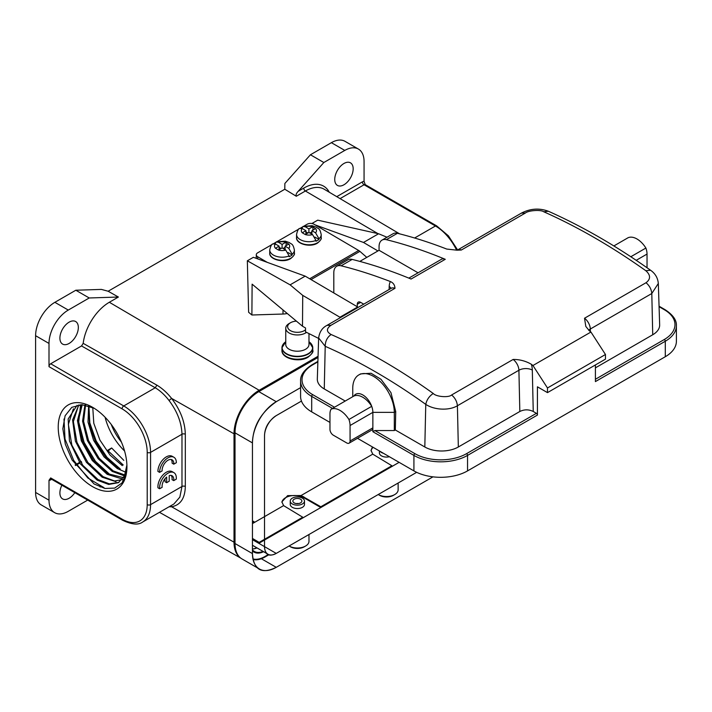 <?xml version="1.0" encoding="UTF-8"?>
<svg xmlns="http://www.w3.org/2000/svg" width="712" height="712" viewBox="0 0 712 712"><rect width="100%" height="100%" fill="white"/><g stroke="black" fill="none" stroke-linecap="round" stroke-linejoin="round"><path stroke-width="1.07" d="M377.912 233.607L305.395 191.003L296.299 196.254L284.8 189.25L108.153 291.235L118.397 297.038L109.337 302.262A37.398 21.591 120 0 0 83.188 343.353L81.533 345.952L155.243 387.764L156.88 385.156C162.194 388.325 167.089 392.739 171.583 398.391C180.412 410.023 184.995 421.976 185.316 434.24A2.367 1.371 0 0 0 181.978 434.249L150.561 452.387A2.367 1.371 180 0 1 147.206 452.387A35.547 20.523 60 0 0 122.072 408.848L49.003 366.662L49.003 343.442A27.252 15.735 -60 0 1 68.281 310.067L89.222 297.972L118.397 297.038M240.353 557.781A35.547 20.523 -60 0 1 234.017 542.179L234.017 433.813A35.547 20.523 -60 0 1 259.159 390.274L318.05 356.267M61.882 485.201A13.039 7.529 120 0 0 59.897 492.927A13.039 7.529 120 0 0 62.603 498.898A13.039 7.529 120 0 0 74.822 492.668M59.897 338.12A13.039 7.529 120 0 0 62.603 344.092A13.039 7.529 120 0 0 72.642 340.594A13.039 7.529 120 0 0 78.338 327.476A13.039 7.529 120 0 0 75.632 321.512A13.039 7.529 120 0 0 65.593 325.001A13.039 7.529 120 0 0 59.897 338.12M456.632 250.197A37.923 21.894 -120 0 0 435.45 225.989A2.367 1.371 -60 0 1 436.634 225.864L365.247 184.648L364.063 181.418A4.744 2.732 120 0 0 362.39 181.863A2.367 1.371 60 0 0 364.063 184.764L340.078 198.621M372.456 446.958L371.041 450.376L372.75 454.149L391.885 465.746L320.827 506.766L320.827 507.54L303.73 497.67A12.798 7.387 180 0 0 290.229 495.97A12.798 7.387 180 0 0 281.916 502.343M371.077 450.874A12.798 7.387 180 0 1 373.15 447.358M171.556 398.4L169.047 400.509C164.855 395.018 160.253 390.772 155.243 387.764L123.746 405.947A37.923 21.894 60 0 1 150.561 452.387L150.561 504.639A37.923 21.894 60 0 1 142.712 521.994C138.475 525.207 131.764 524.619 122.562 520.232A2.367 1.371 -60 0 1 122.072 519.146L50.686 477.93L49.003 480.315A4.744 2.732 120 0 0 50.686 479.87A2.367 1.371 -120 0 1 50.979 478.936M169.225 475.598A8.277 4.779 -60 0 1 172.082 475.767A8.277 4.779 -60 0 1 173.728 480.618L176.282 479.14A11.846 6.844 120 0 0 173.879 472.626A11.846 6.844 120 0 0 164.33 476.266A11.846 6.844 120 0 0 159.63 488.761L162.158 487.302A8.277 4.779 -60 0 1 166.679 477.058L166.679 482.692L169.225 481.214L169.225 475.598M171.156 475.429A8.277 4.779 120 0 1 172.046 479.657L173.728 480.618M173.879 472.626L172.206 471.664A11.846 6.844 120 0 0 162.656 475.296A11.846 6.844 120 0 0 157.948 487.791L159.63 488.761M165.006 478.784L165.006 481.721L166.679 482.692M159.595 472.368L162.122 470.908A8.277 4.779 -60 0 1 165.504 462.293A8.277 4.779 -60 0 1 172.09 459.845A8.277 4.779 -60 0 1 173.79 464.171L176.353 462.693A11.846 6.844 120 0 0 173.897 457.264A11.846 6.844 120 0 0 164.766 460.442A11.846 6.844 120 0 0 159.595 472.368L157.913 471.397A11.846 6.844 120 0 1 163.084 459.471A11.846 6.844 120 0 1 172.215 456.303L173.897 457.264M171.174 459.516A8.277 4.779 120 0 1 172.117 463.201L173.79 464.171M81.533 345.952L50.686 363.761A2.367 1.371 120 0 0 49.003 366.662M170.818 505.76L171.583 506.757L169.055 506.784M147.206 452.387L147.206 504.639A2.367 1.371 0 0 0 150.561 504.639L181.978 486.492L179.86 497.101L174.031 503.847M234.017 542.179L171.583 506.757C180.412 505.137 184.995 498.382 185.316 486.483L185.316 434.24M169.047 400.509C177.288 411.465 181.596 422.714 181.978 434.249L181.978 486.492A2.367 1.371 180 0 1 185.316 486.483M258.109 542.927A18.014 10.404 120 0 0 259.159 542.375L302.725 517.215L283.599 505.618L281.89 501.844L287.648 495.623L301.078 495.525L372.75 454.149M252.457 522.439L254.798 522.243L252.448 523.596M320.827 506.766L301.078 495.525M302.725 517.989L302.725 517.215M304.478 501.052L304.478 504.443A7.111 4.103 180 0 1 300.081 508.234A7.111 4.103 180 0 1 292.338 507.344A7.111 4.103 180 0 1 290.256 504.443L290.256 501.052A7.111 4.103 180 0 1 292.338 498.151A7.111 4.103 180 0 1 300.081 497.261A7.111 4.103 180 0 1 304.478 501.052A7.111 4.103 180 0 1 302.395 503.954A7.111 4.103 180 0 1 294.643 504.844A7.111 4.103 180 0 1 290.256 501.052M391.885 466.511L391.885 465.746M389.384 456.73A7.111 4.103 180 0 1 381.49 455.876A7.111 4.103 180 0 1 379.407 452.974L379.407 450.972M256.747 547.751A21.565 12.451 -60 0 1 253.116 548.934M252.448 550.91A21.734 12.549 120 0 0 253.855 552.014A21.734 12.549 120 0 0 263.573 551.693M268.246 554.595L264.855 556.553A28.516 16.465 -60 0 1 252.956 558.938M334.738 179.451A13.039 7.529 120 0 0 337.435 185.414A13.039 7.529 120 0 0 347.483 181.925A13.039 7.529 120 0 0 353.17 168.806A13.039 7.529 120 0 0 350.473 162.834A13.039 7.529 120 0 0 340.425 166.332A13.039 7.529 120 0 0 334.738 179.451M358.421 149.066L345.008 141.332A27.252 15.735 120 0 0 331.383 142.676L310.432 154.771L323.844 162.514L344.795 150.419A27.252 15.735 -60 0 1 358.421 149.066A27.252 15.735 -60 0 1 364.063 161.544L364.063 181.418M310.432 154.771L284.862 183.482L284.8 189.25M87.692 500.1L68.281 511.314A27.252 15.735 -60 0 1 54.655 512.667L41.243 504.924A27.252 15.735 120 0 1 35.6 492.446L35.6 335.699A27.252 15.735 120 0 1 54.868 302.324L75.819 290.229L89.222 297.972M108.153 291.235L101.389 289.41L75.819 290.229M296.299 196.254C295.702 194.883 296.334 193.237 298.195 191.314L323.844 162.514M54.655 512.667A27.252 15.735 -60 0 1 49.003 500.189L49.003 480.315M92.578 486.643A48.585 28.053 60 0 1 58.224 427.138A48.585 28.053 60 0 1 92.578 407.3A48.585 28.053 60 0 1 126.932 466.805A48.585 28.053 60 0 1 92.578 486.643M100.623 486.429L100.098 487.017M123.212 464.998L107.565 450.349L111.651 447.99L123.817 460.361M92.774 407.567L93.797 423.293L99.911 440.087L110.004 455.057L122.277 465.621M124.573 450.99A43.841 25.312 60 0 1 105.091 417.25M118.183 467.98L105.75 457.229L95.604 442.027L89.579 425.011L88.795 409.151M88.608 405.92L88.021 422.1L93.575 440.283L104.023 456.846L117.249 468.523L125.819 472.27M125.757 475.287L113.155 470.881L99.226 458.332L88.537 440.523L83.58 421.317L85.574 405.137M84.906 405.012L82.574 421.175L87.389 440.577L98.131 458.688L112.22 471.424L124.11 475.767M124.84 477.983L108.135 473.792L93.334 460.174L82.476 440.853L78.373 420.623L82.227 404.71M81.649 404.692L77.439 420.543L81.355 440.897L92.24 460.504L107.192 474.326L121.574 478.758M124.253 479.301L114.552 480.983L103.106 476.684L87.87 462.488L76.941 442.366L73.38 421.611L78.32 406.027M78.934 404.808L72.588 419.911L75.401 441.155L86.392 462.311L102.163 477.218L116.011 481.677M118.94 482.362L109.363 483.857L98.078 479.594L82.814 465.372L71.841 445.098L68.361 424.352L73.407 408.759M77.101 405.288L68.147 419.003L69.447 440.968L80.385 463.877L97.135 480.137L108.696 484.445L118.423 482.674L124.44 475.945L126.87 465.203A43.841 25.312 -120 0 0 126.887 464.794L126.87 465.203M111.241 424.45A37.683 21.761 -120 0 0 121.423 442.063M94.206 408.288L82.014 404.701L71.805 407.326L65.112 415.755L62.861 428.731L65.335 444.252L72.152 460.121L94.1 483.982L104.967 488.459L114.659 488.103L121.975 482.967L126.157 473.649A47.401 27.367 -120 0 0 126.932 466.316M111.651 447.99L108.082 451.025M88.902 406.009L89.819 422.946L96.227 441.057L107.023 457.38L120.284 469.012M80.598 404.692L78.721 422.011L84.087 442.383L95.453 461.349L110.227 474.833M63.991 419.03L65.014 439.028L73.71 460.424L87.852 478.001L103.97 487.64M630.823 256.738L645.891 248.043A14.222 8.206 60 0 1 647.03 254.068L647.03 267.748M613.86 245.943L628.055 237.746A18.957 10.947 60 0 1 645.891 248.043M408.83 278.125L441.44 259.302A9.479 5.474 60 0 1 445.249 259.302A615.524 355.377 60 0 0 386.358 239.677A14.222 8.206 -120 0 0 382.006 240.122A14.222 8.206 -120 0 0 379.06 246.628L379.06 250.295L418.042 272.803M382.006 240.122L393.068 233.732A14.222 8.206 60 0 1 397.421 233.296A615.524 355.377 -120 0 1 446.718 249.058L457.015 250.188L461.34 250.019L525.349 213.057C528.162 210.449 540.808 209.497 543.737 211.767C577.672 226.861 611.715 246.512 645.855 270.738C650.715 275.09 650.777 279.095 646.033 282.735M379.06 250.295L359.827 261.402M445.249 259.302L411.064 279.042A615.524 355.377 -120 0 0 352.173 259.417A14.222 8.206 60 0 0 347.821 259.853L336.758 266.243A14.222 8.206 -120 0 0 333.812 272.749L333.812 292.952M327.137 325.295C322.331 327.68 319.501 331.89 318.647 337.933L317.321 379.015A23.701 13.679 0 0 0 324.263 388.948L325.215 346.326L318.638 337.924M353.891 396.041A14.222 8.206 60 0 1 362.808 394.946A14.222 8.206 60 0 1 371.717 406.329A18.957 10.947 -120 0 0 353.891 396.041L331.098 409.195A14.222 8.206 60 0 0 329.959 413.903L329.959 429.389A4.744 2.732 -120 0 0 333.314 435.192L346.717 442.935A4.744 2.732 -120 0 0 349.085 443.167L371.878 430.012A4.744 2.732 60 0 0 372.865 427.841L372.865 431.712L374.868 430.546L394.315 430.546L395.32 429.968L424.815 446.994A23.701 13.679 0 0 0 458.332 446.994L457.407 405.76C449.121 410.744 434.48 410.157 425.767 404.38C392.357 380.413 358.839 361.064 325.215 346.326C325.242 341.226 327.208 337.283 331.133 334.515C326.265 331.739 326.212 328.668 330.955 325.295L394.973 288.333C394.831 285.058 393.309 282.806 390.407 281.569A615.524 355.377 60 0 0 341.119 265.798A14.222 8.206 -120 0 0 336.758 266.243M457.407 405.76C456.988 401.479 455.057 397.883 451.63 394.973C448.818 397.803 436.18 396.851 433.252 393.478C399.316 369.145 365.274 349.485 331.133 334.524M374.868 430.546L414.927 453.669A36.499 21.075 0 0 0 466.538 453.669L536.421 413.325A1.424 0.819 60 0 1 537.427 415.069L537.427 386.812L547.483 392.623L605.467 359.142L605.467 354.505L547.483 387.978L532.95 365.514L590.933 332.032A615.524 355.377 -120 0 0 589.385 330.84L585.807 326.416L584.525 318.237L646.033 282.726C649.469 285.637 651.391 289.241 651.8 293.522L590.301 329.033A9.479 5.331 -1.3 0 0 588.691 330.261M547.483 392.623L547.483 387.978M595.41 379.274L664.287 339.508A1.424 0.819 60 0 1 665.293 341.244L595.41 381.588L595.41 364.953M665.293 356.73L665.293 341.244A37.923 21.894 0 0 0 676.4 325.767L676.4 341.244A37.923 21.894 180 0 1 665.293 356.73L467.544 470.899A37.923 21.894 180 0 1 413.921 470.899L357.495 438.316M350.073 440.995L372.865 427.841L372.865 412.355A14.222 8.206 -120 0 0 371.717 406.329L348.933 419.493A14.222 8.206 60 0 1 350.073 425.518L350.073 440.995A4.744 2.732 -120 0 1 349.085 443.167M394.315 430.546L394.315 412.355A29.388 16.963 -120 0 0 381.481 382.78A29.388 16.963 -120 0 0 358.839 374.913A29.388 16.963 -120 0 0 352.752 388.36L352.752 396.691M331.098 409.195A18.957 10.947 60 0 1 348.933 419.493M329.959 422.421L311.696 411.874A37.923 21.894 180 0 1 300.589 396.397L300.589 380.911A37.923 21.894 0 0 0 311.696 396.397L311.696 411.874M605.467 354.505L590.933 332.032M536.421 413.325L533.244 411.492C528.785 409.311 524.308 409.311 519.831 411.492L458.332 446.994M451.63 394.964L513.138 359.453C519.707 359.409 525.794 361.029 531.401 364.313A615.524 355.377 60 0 1 532.95 365.514M658.342 283.803L659.659 324.832A23.701 13.679 0 0 1 652.726 334.765L595.41 367.855M658.333 283.438L651.8 293.522L652.726 334.765M357.273 306.738L357.273 304.282A4.744 2.732 60 0 1 358.261 302.119A4.744 2.732 60 0 1 360.628 302.351L363.743 304.149M345.222 401.043L324.263 388.948M395.32 429.968L395.73 411.536L390.95 392.641L380.982 379.3L371.059 373.248L360.628 373.889L358.839 374.913M272.073 244.51L257.664 252.822A4.744 2.759 0.4 0 0 256.275 254.754A4.744 2.759 0.4 0 0 257.664 256.729L267.231 262.345M309.675 278.775L358.679 250.482L313.974 224.218A4.744 2.759 0.4 0 0 307.272 224.182L304.024 226.06M358.679 250.482A7.111 4.103 60 0 1 359.898 251.363L366.778 257.388M302.253 227.084L300.544 228.071M298.88 229.033L277.208 241.537M275.437 242.561L273.728 243.548M296.228 503.571A4.503 2.599 180 0 1 298.497 503.571M294.181 499.219A4.503 2.599 0 0 0 292.863 501.052A4.503 2.599 0 0 0 295.64 503.455A4.503 2.599 0 0 0 300.553 502.894A4.503 2.599 0 0 0 301.87 501.052A4.503 2.599 0 0 0 299.084 498.649A4.503 2.599 0 0 0 294.181 499.219M289.072 545.997A11.615 6.702 0 0 0 289.152 546.042L290.496 546.816A9.719 5.607 0 0 0 304.238 546.816L305.573 546.042A11.615 6.702 0 0 0 308.981 541.307L308.981 534.507M289.152 546.042A11.615 6.702 0 0 0 305.573 546.042L304.238 546.816M235.022 543.532L252.448 553.589A33.651 19.429 120 0 0 259.426 569.004L241.991 558.938A33.651 19.429 -60 0 1 235.022 543.532L235.022 432.843A33.651 19.429 -60 0 1 258.821 391.627L318.015 357.451M259.426 569.004A33.651 19.429 120 0 0 276.247 567.331L261.34 558.724M258.821 391.627L276.247 401.693A33.651 19.429 120 0 0 252.448 442.909L235.022 432.843M268.78 554.808L265.024 556.98A29.388 16.963 -60 0 1 253.08 559.516M252.448 549.869A21.333 12.318 120 0 0 254.353 551.453A21.333 12.318 120 0 0 263.048 551.391M257.014 547.911A21.333 12.318 -60 0 1 252.448 548.97M416.662 472.332L276.247 553.402C268.851 557.087 264.944 554.826 264.517 546.629L276.238 553.402A16.59 9.576 -60 0 1 267.952 554.221A16.59 9.576 -60 0 1 264.517 546.629L264.517 435.94A16.59 9.576 -60 0 1 276.238 415.63L301.461 401.07M258.821 543.336L399.112 462.346M276.247 401.693L300.589 387.639M432.976 476.844L276.247 567.331C261.518 574.495 253.588 569.912 252.448 553.598L252.448 442.909C253.027 425.99 261.099 412.168 276.648 401.461M264.517 435.94C264.668 427.69 268.575 420.917 276.238 415.63M287.256 313.494A13.51 7.868 -179.6 0 1 282.984 314.037L251.888 314.998L248.613 312.265L247.34 260.797L253.374 257.308L305.19 276.14L357.691 306.979A22.757 13.136 60 0 1 357.922 307.513M251.888 314.998L252.119 284.168L302.493 326.212L305.546 328.001L305.51 331.854L318.629 338.431M302.493 326.212L302.725 295.382L290.104 284.845L247.34 260.797M311.927 223.506L317.721 220.159L378.588 233.758L363.503 242.463L315.105 224.876M255.51 258.082L256.258 257.655M377.938 250.944L363.503 242.463M386.999 237.238L378.588 233.758M290.104 284.845L305.19 276.14M357.691 306.979L339.927 317.232L302.725 295.382M340.158 317.766A22.757 13.136 -120 0 0 339.927 317.232M306.472 332.415A11.615 6.702 180 0 1 305.573 332.993A11.615 6.702 180 0 1 292.917 334.453A11.615 6.702 180 0 1 285.752 328.259L285.752 344.51A11.615 6.702 0 0 0 292.917 350.704A11.615 6.702 0 0 0 305.573 349.254A11.615 6.702 0 0 0 308.981 344.51L308.981 333.857M305.528 329.745A9.719 5.607 180 0 1 304.238 330.671A9.719 5.607 180 0 1 290.496 330.671A9.719 5.607 180 0 1 290.496 322.741L289.152 323.515A11.615 6.702 180 0 0 285.752 328.259M289.152 323.515L290.496 322.741A9.719 5.607 180 0 1 296.406 321.121M383.385 453.268A7.111 4.103 180 0 1 380.137 451.39M378.223 494.529A11.615 6.702 0 0 0 378.303 494.573L379.647 495.347A9.719 5.607 0 0 0 393.389 495.347L394.733 494.573A11.615 6.702 0 0 0 398.133 489.829L398.133 483.03M378.303 494.573A11.615 6.702 0 0 0 394.733 494.573L393.389 495.347M321.183 237.71L321.21 234.631A12.326 7.173 -179.6 0 1 318.976 238.707L318.967 239.481A12.326 7.173 -179.6 0 1 317.597 240.425A12.326 7.173 -179.6 0 1 315.959 241.217L315.959 240.451A12.326 7.173 -179.6 0 1 303.178 240.87A12.326 7.173 -179.6 0 1 296.566 234.444L296.539 237.523A12.326 7.173 0.4 0 0 304.122 244.216A12.326 7.173 0.4 0 0 317.579 242.739A12.326 7.173 0.4 0 0 317.73 242.641A12.326 7.173 0.4 0 0 321.183 237.71C321.788 238.662 320.569 240.451 317.534 243.068C310.361 247.838 295.738 243.913 296.539 237.523M311.927 231.792L309.853 232.993M307.94 233.002L305.893 231.792M318.967 239.481L314.918 237.096M311.909 234.195L311.936 230.697L315.567 232.833L318.976 238.707M312.55 226.825L308.919 228.926L305.279 226.79A7.583 4.414 -179.6 0 1 312.55 226.825L315.567 228.597A7.583 4.414 -179.6 0 1 315.567 232.833M305.279 226.79L303.045 226.452L301.826 228.312M312.906 230.136L312.933 226.63M311.936 230.697L315.567 228.597M308.892 232.459L308.919 228.926M312.55 234.577A7.583 4.414 -179.6 0 1 305.279 234.542L308.919 232.441L312.55 234.577L315.959 240.451M305.279 234.542L302.262 232.771A7.583 4.414 -179.6 0 1 302.262 228.534L299.556 228.463M305.875 234.195L305.902 230.67L302.262 232.771M305.902 230.67L302.262 228.534M294.376 253.196L294.394 250.108A12.326 7.173 -179.6 0 1 292.16 254.184L292.16 254.958A12.326 7.173 -179.6 0 1 290.781 255.902A12.326 7.173 -179.6 0 1 289.143 256.703L289.143 255.928A12.326 7.173 -179.6 0 1 276.363 256.347A12.326 7.173 -179.6 0 1 269.75 249.921L269.723 253.009A12.326 7.173 0.4 0 0 277.306 259.702A12.326 7.173 0.4 0 0 290.763 258.216A12.326 7.173 0.4 0 0 290.923 258.127A12.326 7.173 0.4 0 0 294.376 253.196C294.973 254.148 293.762 255.928 290.727 258.554C283.545 263.315 268.922 259.399 269.723 253.009M285.112 247.278L283.038 248.47M281.133 248.479L279.077 247.278M292.16 254.958L288.102 252.573M285.094 249.681L285.12 246.174L288.76 248.319L292.16 254.184M285.743 242.303L282.103 244.403L278.463 242.267A7.583 4.414 -179.6 0 1 285.743 242.303L288.76 244.074A7.583 4.414 -179.6 0 1 288.76 248.319M278.463 242.267L276.238 241.938L275.01 243.789M286.099 245.613L286.126 242.107M285.12 246.174L288.76 244.074M282.077 247.936L282.103 244.403M285.743 250.054A7.583 4.414 -179.6 0 1 278.463 250.019L282.103 247.918L285.743 250.054L289.143 255.928M278.463 250.019L275.446 248.248A7.583 4.414 -179.6 0 1 275.446 244.011L272.749 243.94M279.06 249.681L279.086 246.147L275.446 248.248M279.086 246.147L275.446 244.011M81.933 464.188A39.747 22.953 120 0 1 81.542 462.052L81.586 462.026M109.337 302.262L259.159 390.274M365.247 184.648A2.367 1.371 120 0 0 364.063 184.764L435.45 225.989L414.633 238.004M399.61 233.847L324.2 189.223A37.38 21.582 120 0 0 305.395 191.003A2.367 1.371 60 0 1 303.73 188.11A39.747 22.953 120 0 1 329.238 192.204M122.072 408.848A2.367 1.371 -60 0 1 123.746 405.947L50.686 363.761M50.686 477.93A2.367 1.371 120 0 0 51.175 479.016L51.175 478.784M147.206 504.639A35.547 20.523 60 0 1 122.072 519.146M234.017 433.813L171.583 398.391M252.448 538.432L259.159 542.375M283.599 505.618L254.798 522.243L252.448 520.792M303.73 496.727L303.73 497.67M344.795 150.419L331.383 142.676M54.868 302.324L68.281 310.067M336.767 196.654L362.39 181.863M298.195 191.314L303.73 188.11M156.88 385.156L83.188 343.353M49.003 343.442L35.6 335.699M35.6 492.446L49.003 500.189M75.516 465.532L79.806 463.049L75.516 465.532M51.664 479.301L50.686 479.87M91.857 465.986L89.65 464.731M87.496 469.653A37.38 21.582 120 0 0 92.079 474.361M94.714 477.325A39.747 22.953 120 0 0 95.63 477.414M636.208 260.316L647.03 254.068M386.358 239.677L397.421 233.296M327.191 325.357L330.955 325.295M424.815 446.994L425.767 404.38C426.711 399.815 429.211 396.183 433.252 393.478M513.138 359.453A9.479 5.474 60 0 1 518.906 370.249L457.442 405.733M317.872 361.865L312.702 364.856A1.424 0.819 -120 0 0 311.99 364.784C304.086 369.893 300.286 375.268 300.589 380.911M466.538 453.669A1.424 0.819 60 0 1 467.544 455.413L537.427 415.069M414.927 453.669A1.424 0.819 120 0 0 413.921 455.413A37.923 21.894 0 0 0 467.544 455.413L467.544 470.899M372.865 431.712L413.921 455.413L413.921 470.899M350.073 425.518L372.865 412.355L394.315 412.355L395.73 411.536M312.702 364.856A36.499 21.075 0 0 0 312.702 394.653A1.424 0.819 120 0 0 311.696 396.397L332.486 408.394M312.702 394.653L334.489 407.237M664.287 339.508A36.499 21.075 0 0 0 664.287 309.702A1.424 0.819 -60 0 1 664.999 309.631L659.063 306.204M590.355 331.587L590.301 329.033A9.479 5.474 -120 0 0 584.525 318.237M531.401 364.313A18.957 10.947 60 0 1 532.309 370.044L533.244 411.492M519.831 411.492L518.906 370.249A9.479 5.331 178.7 0 1 532.309 370.044M461.34 250.019A9.479 5.474 -120 0 0 457.522 250.01L521.54 213.048C530.378 208.509 539.313 207.904 548.365 211.25C582.398 226.389 616.467 246.049 650.554 270.24L645.855 270.729M548.356 211.25L543.737 211.775M521.602 213.128L525.278 213.03M389.135 289.49L389.206 286.509A16.59 9.576 60 0 1 390.407 281.569M391.03 288.396A7.111 4.21 1.3 0 0 389.206 286.509M327.146 325.286L391.164 288.324A9.479 5.474 60 0 1 394.973 288.333M341.119 265.798L352.173 259.417M360.628 302.351L357.273 304.282M664.287 309.702L659.081 306.694M257.664 256.729L257.655 258.865M359.898 251.363L311.037 279.576M264.57 556.722L265.024 556.98M264.517 546.629L252.448 539.66M283.011 309.951L282.984 314.037M281.961 350.313A15.406 8.891 0 0 0 291.466 358.528A15.406 8.891 0 0 0 308.26 356.605A15.406 8.891 0 0 0 312.773 350.313C313.654 351.612 312.052 353.926 307.967 357.255C299.004 362.915 281.267 358.501 281.961 350.313L281.961 347.767A15.406 8.891 180 0 1 282.7 345.035M308.163 353.722A15.263 8.811 0 0 0 308.234 353.677A15.263 8.811 0 0 0 308.981 341.769L312.773 347.767A15.406 8.891 180 0 1 308.26 354.051A15.406 8.891 180 0 1 291.466 355.982A15.406 8.891 180 0 1 281.961 347.767L285.752 341.769A15.263 8.811 0 0 0 287.007 353.962A15.263 8.811 0 0 0 308.163 353.722M312.025 345.035A15.406 8.891 180 0 1 312.773 347.767L312.773 350.313M457.62 249.957L448.4 235.823L436.634 225.864M122.562 520.232L51.175 479.016M174.04 503.909L142.712 521.994M75.125 464.954L79.415 462.48M80.349 461.937L81.195 461.447M90.602 464.482L88.475 463.272M240.709 558.074L159.47 512.32M317.89 361.376L311.99 364.784M676.4 325.767C676.738 320.169 672.938 314.793 664.999 309.631M650.546 270.231C655.28 273.524 657.879 278.009 658.342 283.688M457.522 250.01L457.015 250.188M256.249 258.358L256.275 254.754M254.353 551.453L252.448 550.358M266.706 553.5L252.448 545.267M321.21 234.631C319.733 227.537 318.211 229.042 316.27 227.137L312.087 225.686L303.027 226.398M299.53 228.427C298.39 228.748 297.402 230.75 296.566 234.444M294.394 250.108C292.917 243.023 291.395 244.528 289.455 242.623L285.272 241.163L276.212 241.875M272.714 243.905C271.575 244.225 270.587 246.236 269.75 249.921"/></g></svg>
